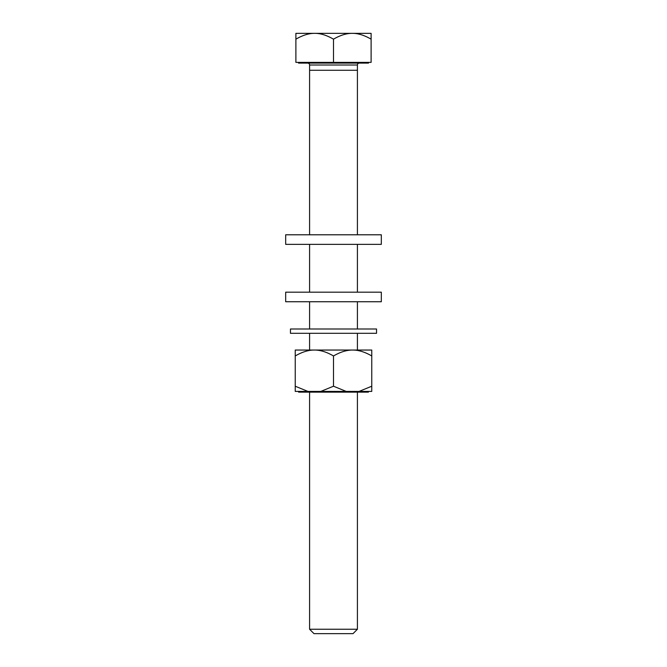 <?xml version="1.0" encoding="UTF-8"?>
<svg xmlns="http://www.w3.org/2000/svg" width="667" height="667" viewBox="0 0 667 667"><rect width="100%" height="100%" fill="white"/><g stroke="black" fill="none" stroke-linecap="round" stroke-linejoin="round"><path stroke-width="1" d="M357.412 392.138L357.412 629.248L353.01 633.65L313.99 633.65L309.588 629.248L309.588 392.138M309.588 350.05L309.588 333.308M309.588 329.006L309.588 301.742M309.588 292.179L309.588 244.355M309.588 234.792L309.588 65.007A1.909 1.909 0 0 0 307.67 63.098M357.412 350.05L357.412 333.308M357.412 329.006L357.412 301.742M357.412 292.179L357.412 244.355M357.412 234.792L357.412 65.007A1.909 1.909 0 0 1 359.33 63.098M357.412 629.248L309.588 629.248M368.484 62.381L368.484 63.098L298.516 63.098L298.516 62.381M295.89 39.17C302.701 35.218 308.971 33.283 314.691 33.35L295.89 33.35L295.89 62.381L371.11 62.381L371.11 33.35L352.309 33.35C358.046 33.283 364.315 35.226 371.11 39.17M314.691 33.35L352.309 33.35C346.565 33.292 340.295 35.226 333.5 39.17C326.688 35.226 320.418 33.283 314.691 33.35M333.5 62.381L333.5 39.17M353.01 633.65L313.99 633.65M309.588 70.268L357.412 70.268M381.324 234.792L285.676 234.792L285.676 244.355L381.324 244.355L381.324 234.792M381.324 292.179L285.676 292.179L285.676 301.742L381.324 301.742L381.324 292.179M376.547 329.006L290.453 329.006L290.453 333.308L376.547 333.308L376.547 329.006M368.409 391.412L368.409 392.138L298.591 392.138L298.591 391.412M295.239 355.97C302.051 351.993 308.429 350.017 314.374 350.05L352.626 350.05C346.69 350.017 340.312 351.993 333.5 355.97C326.697 351.993 320.318 350.025 314.374 350.05L295.239 350.05L295.239 391.412L371.761 391.412L371.761 386.218L359.079 391.412M371.761 350.05L352.626 350.05C358.579 350.025 364.949 351.993 371.761 355.97L371.761 350.05M346.181 391.412L333.5 386.218L320.819 391.412M307.921 391.412L295.239 386.218M333.5 386.218L333.5 355.97M371.761 386.218L371.761 355.97M357.412 65.007L309.588 65.007"/></g></svg>
